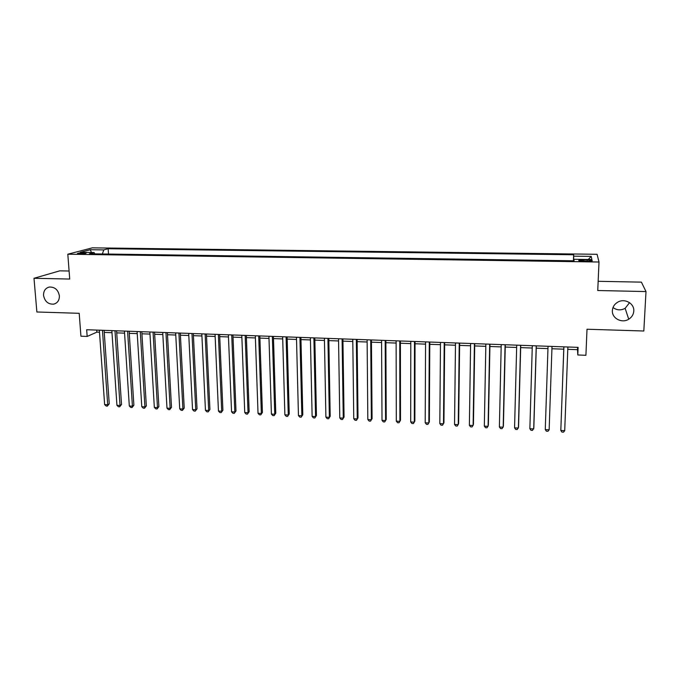 <?xml version="1.0" encoding="UTF-8"?>
<svg xmlns="http://www.w3.org/2000/svg" width="680" height="680" viewBox="0 0 680 680"><rect width="100%" height="100%" fill="white"/><g stroke="black" fill="none" stroke-linecap="round" stroke-linejoin="round"><path stroke-width="1.02" d="M59.381 295.834C59.441 300.288 57.562 303.05 53.737 304.139C48.195 304.411 44.795 301.503 43.545 295.418C43.469 290.896 45.39 288.107 49.308 287.045C54.816 286.866 58.174 289.799 59.381 295.834M629.561 302.659L625.141 308.329C620.848 310.59 616.803 310.326 613.012 307.522M633.785 311.083C633.496 314.543 631.805 317.254 628.728 319.218C621.86 323.688 611.668 318.249 612.374 310.514C612.68 306.816 614.542 303.994 617.95 302.048C624.835 298.052 634.5 303.552 633.785 311.083M79.628 253.903C84.04 253.819 86.233 253.512 86.216 252.986L83.938 252.764C79.552 252.841 77.359 253.147 77.359 253.682L79.628 253.903M69.097 271.023L59.797 270.835L34 278.281L36.873 311.984L79.203 313.31L80.928 336.2L87.167 336.438L96.866 332.146L99.492 332.248M597.082 254.294L92.319 247.843L67.804 254.209L599.004 262.012L597.082 254.294M599.004 262.012L597.745 290.522L646 291.567L641.402 282.14L598.154 281.299M646 291.567L643.824 331.007L587.01 329.23L585.913 355.283L577.804 354.977L578.111 347.361L86.666 329.724L87.167 336.438M587.197 259.93L583.601 259.879C579.76 259.904 578.196 260.176 578.901 260.686L587.418 261.273C591.277 261.248 592.841 260.975 592.127 260.466L587.197 259.93L587.146 261.264M94.894 253.861L94.061 252.535L89.437 253.784L574.056 260.797L573.954 259.301L573.869 260.788M94.061 252.535L80.274 252.339L90.253 249.722L103.793 249.9L108.137 248.719L573.639 254.762L573.733 256.156L591.226 256.394L591.863 259.548L573.954 259.301M34 278.281L69.717 279.055L67.804 254.209M567.783 349.325L577.507 349.681L577.804 354.977M104.244 332.418L111.979 332.699M116.713 332.877L124.559 333.157M129.276 333.336L137.224 333.625M141.924 333.795L149.982 334.084M154.657 334.254L162.826 334.56M167.484 334.73L175.771 335.027M180.404 335.197L188.802 335.503M193.418 335.673L201.926 335.979M206.524 336.149L215.144 336.464M219.725 336.634L228.463 336.949M233.019 337.118L241.876 337.442M246.415 337.603L255.391 337.934M259.904 338.096L269 338.427M273.488 338.589L282.71 338.929M287.173 339.091L296.523 339.43M300.968 339.592L310.437 339.94M314.857 340.102L324.453 340.45M328.848 340.612L338.572 340.969M342.941 341.13L352.801 341.488M357.144 341.64L367.132 342.006M371.458 342.168L381.582 342.533M385.875 342.695L396.134 343.069M400.401 343.221L410.796 343.604M415.038 343.757L425.57 344.139M429.786 344.293L440.453 344.683M444.644 344.837L455.464 345.227M459.612 345.38L470.577 345.78M474.708 345.933L485.817 346.341M489.914 346.486L501.168 346.902M505.231 347.046L516.647 347.463M520.676 347.607L532.236 348.032M536.24 348.177L547.961 348.602M551.931 348.747L563.771 349.18M577.601 347.344L577.507 349.681M96.713 330.08L96.866 332.146M573.614 260.788L573.733 256.156M573.41 260.788L573.639 254.762M108.502 254.056L108.137 248.719M103.793 249.9L102.357 253.972M588.285 259.497L591.226 256.394M90.253 249.722L91.485 252.493M563.856 346.851L560.813 430.474L563.89 346.851M564.715 430.695L563.473 432.157L561.909 432.072L560.813 430.474L564.715 430.695L567.868 346.995M545.275 429.59L546.397 431.179L547.944 431.273L549.151 429.811L552.007 346.426L549.151 429.811L545.275 429.59L548.038 346.281M536.231 345.856L533.707 428.935L529.865 428.714L532.304 345.721M536.316 345.865L533.825 427.796L532.534 430.389L530.995 430.304L529.865 428.714M520.591 345.296L518.381 428.069L514.564 427.848L516.707 345.159M520.736 345.304L518.551 426.929L517.242 429.513L515.721 429.428L514.564 427.848M505.079 344.743L503.175 427.201L499.392 426.989L501.219 344.599M505.291 344.751L503.404 426.079L502.069 428.647L500.556 428.561L499.392 426.989M489.685 344.19L488.079 426.351L484.33 426.139L485.86 344.054M489.957 344.199L488.367 425.229L487.008 427.788L485.512 427.703L484.33 426.139M474.41 343.638L473.11 425.501L469.379 425.289L470.611 343.502M474.742 343.655L473.45 424.388L472.065 426.938L470.577 426.853L469.379 425.289M459.255 343.094L458.243 424.651L454.546 424.447L455.489 342.958M459.646 343.111L458.635 423.546L457.232 426.088L455.753 426.003L454.546 424.447M444.219 342.558L443.488 423.819L439.824 423.606L440.478 342.423M444.66 342.575L443.938 422.722L442.51 425.247L441.039 425.161L439.824 423.606M429.293 342.023L428.85 422.986L425.204 422.781L425.578 341.887M429.794 342.04L429.352 421.898L427.899 424.413L426.445 424.328L425.204 422.781M414.486 341.488L414.315 422.161L410.703 421.957L410.796 341.36M415.038 341.504L414.868 421.082L413.398 423.589L411.952 423.504L410.703 421.957M399.78 340.96L399.899 421.345L396.304 421.141L396.125 340.833M400.392 340.986L400.495 420.265L398.999 422.764L397.57 422.679L396.304 421.141M385.195 340.433L385.577 420.537L382.015 420.333L381.565 340.306M385.866 340.459L386.231 419.466L384.719 421.949L383.291 421.863L382.015 420.333M370.719 339.915L371.365 419.73L367.829 419.526L367.115 339.787M371.442 339.94L372.07 418.668L370.532 421.141L369.121 421.056L367.829 419.526M372.07 418.668L370.532 421.141M356.346 339.405L357.263 418.931L353.753 418.727L352.775 339.269M357.119 339.43L358.012 417.868L356.456 420.333L355.053 420.257L353.753 418.727M358.012 417.868L356.456 420.333M342.091 338.887L343.264 418.132L339.779 417.936L338.538 338.759M342.916 338.921L344.054 417.087L342.482 419.534L341.088 419.458L339.779 417.936M344.054 417.087L342.482 419.534M327.93 338.385L329.358 417.341L325.899 417.146L324.411 338.257M328.805 338.411L330.2 416.304L328.61 418.744L327.225 418.668L325.899 417.146M330.2 416.304L328.61 418.744M313.879 337.875L315.562 416.559L312.128 416.364L310.386 337.748M314.806 337.909L316.447 415.523L314.84 417.962L313.463 417.877L312.128 416.364M316.447 415.523L314.84 417.962M299.931 337.374L301.861 415.786L298.452 415.591L296.463 337.254M300.909 337.407L302.796 414.757L301.163 417.18L299.803 417.103L298.452 415.591M302.796 414.757L301.163 417.18M286.093 336.88L288.26 415.012L284.877 414.817L282.65 336.753M287.113 336.914L289.238 413.993L287.589 416.398L286.238 416.322L284.877 414.817M289.238 413.993L287.589 416.398M272.349 336.387L274.762 414.248L271.405 414.06L268.931 336.26M273.42 336.421L275.782 413.227L274.116 415.633L272.774 415.556L271.405 414.06M275.782 413.227L274.116 415.633M258.706 335.894L261.358 413.482L258.026 413.296L255.315 335.775M259.828 335.937L262.421 412.479L260.738 414.868L259.403 414.791L258.026 413.296M262.421 412.479L260.738 414.868M245.166 335.41L248.047 412.734L244.74 412.548L241.791 335.291M246.33 335.452L249.16 411.723L247.452 414.111L246.134 414.035L244.74 412.548M249.16 411.723L247.452 414.111M231.719 334.925L234.838 411.978L231.549 411.8L228.378 334.806M232.934 334.968L235.986 410.983L234.269 413.355L232.951 413.278L231.549 411.8M235.986 410.983L234.269 413.355M218.374 334.45L221.714 411.238L218.45 411.051L215.05 334.33M219.631 334.492L222.904 410.244L221.17 412.607L219.87 412.53L218.45 411.051M222.904 410.244L221.17 412.607M205.122 333.974L208.692 410.499L205.445 410.312L201.824 333.854M206.422 334.016L209.924 409.513L208.165 411.868L206.873 411.791L205.445 410.312M209.924 409.513L208.165 411.868M191.972 333.498L195.755 409.768L192.533 409.581L188.691 333.387M193.316 333.548L197.03 408.782L195.254 411.128L193.97 411.051L192.533 409.581M197.03 408.782L195.254 411.128M178.908 333.03L182.911 409.037L179.715 408.858L175.653 332.911M180.293 333.081L184.22 408.059L182.911 409.037L182.435 410.397L181.16 410.32L179.715 408.858M184.22 408.059L182.435 410.397M165.937 332.562L170.153 408.315L166.982 408.136L162.715 332.452M167.373 332.613L171.505 407.346L170.153 408.315L169.702 409.666L168.436 409.598L166.982 408.136M171.505 407.346L169.702 409.666M153.059 332.103L157.488 407.592L154.334 407.413L149.855 331.993M154.538 332.154L158.882 406.631L157.488 407.592L157.063 408.952L155.805 408.875L154.334 407.413M158.882 406.631L157.063 408.952M140.275 331.644L144.917 406.878L141.78 406.7L137.096 331.534M141.797 331.695L146.336 405.926L144.917 406.878L144.508 408.229L143.259 408.161L141.78 406.7M146.336 405.926L144.508 408.229M127.585 331.185L132.421 406.173L129.31 405.994L124.423 331.075M129.141 331.245L133.883 405.221L132.421 406.173L132.039 407.515L130.798 407.447L129.31 405.994M133.883 405.221L132.039 407.515M114.98 330.735L120.02 405.467L116.934 405.297L111.843 330.625M116.578 330.795L121.524 404.524L120.02 405.467L119.654 406.81L118.422 406.742L116.934 405.297M121.524 404.524L119.654 406.81M102.459 330.284L107.703 404.77L104.635 404.6L99.348 330.174M104.099 330.344L109.242 403.826L107.703 404.77L107.364 406.113L106.139 406.036L104.635 404.6M109.242 403.826L107.364 406.113M583.542 261.214L583.601 259.879M53.737 304.139L55.497 303.526M628.728 319.218L625.141 308.329M592.11 260.916L592.127 260.466"/></g></svg>
